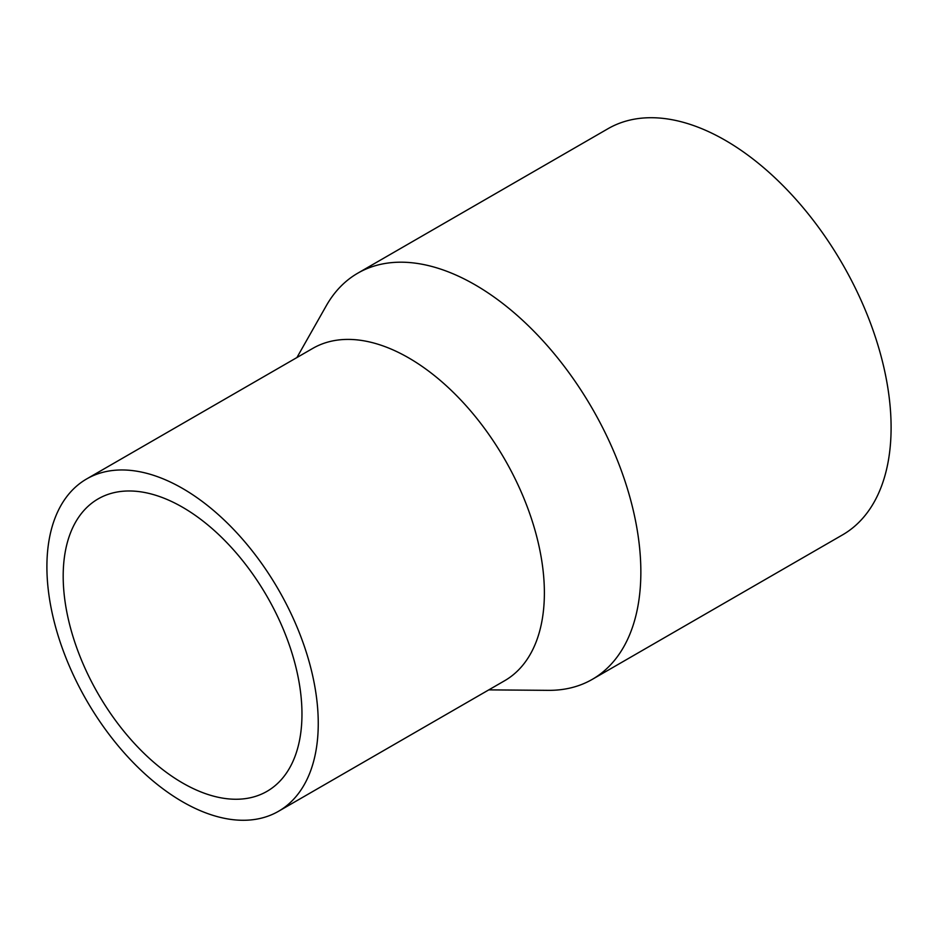 <?xml version="1.0" encoding="UTF-8"?>
<svg xmlns="http://www.w3.org/2000/svg" width="938" height="938" viewBox="0 0 938 938"><rect width="100%" height="100%" fill="white"/><g stroke="black" fill="none" stroke-linecap="round" stroke-linejoin="round"><path stroke-width="1.41" d="M296.924 357.542L326.307 305.706A234.512 135.4 60 0 1 357.777 273.181A234.512 135.4 60 0 1 538.494 336.003A234.512 135.4 60 0 1 640.853 572.004A234.512 135.4 60 0 1 592.288 679.358A234.512 135.4 60 0 1 548.378 690.345L488.804 689.876M357.777 273.181L608.023 128.694A234.512 135.4 60 0 1 788.729 191.528A234.512 135.4 60 0 1 891.1 427.529A234.512 135.4 60 0 1 842.535 534.883L592.288 679.358M86.636 478.955L312.764 348.397A191.868 110.778 60 0 1 460.617 399.799A191.868 110.778 60 0 1 544.38 592.898A191.868 110.778 60 0 1 504.632 680.73L278.516 811.288A191.868 110.778 60 0 1 130.652 759.886A191.868 110.778 60 0 1 46.9 566.787A191.868 110.778 60 0 1 86.636 478.955A191.868 110.778 60 0 1 234.5 530.357A191.868 110.778 60 0 1 318.252 723.444A191.868 110.778 60 0 1 278.516 811.288M63.186 576.19A168.852 97.482 60 0 1 98.15 498.887A168.852 97.482 60 0 1 228.262 544.122A168.852 97.482 60 0 1 301.966 714.053A168.852 97.482 60 0 1 267.002 791.344A168.852 97.482 60 0 1 136.889 746.109A168.852 97.482 60 0 1 63.186 576.19"/></g></svg>
